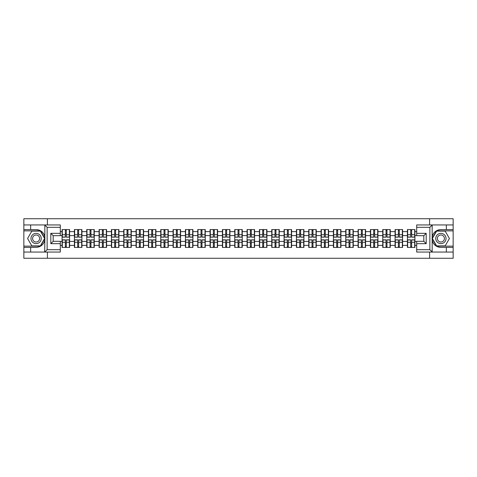 <?xml version="1.0" encoding="UTF-8"?>
<svg xmlns="http://www.w3.org/2000/svg" width="477" height="477" viewBox="0 0 477 477"><rect width="100%" height="100%" fill="white"/><g stroke="black" fill="none" stroke-linecap="round" stroke-linejoin="round"><path stroke-width="0.72" d="M60.299 227.314L47.134 227.314L44.689 224.941L60.299 224.941L60.299 235.692L53.18 235.692L53.18 241.308L60.299 241.308L60.299 252.059L44.689 252.059L44.832 240.223C43.604 244.659 40.694 247.05 36.103 247.396L23.85 247.396L23.85 258.266L453.15 258.266L453.15 230.868L436.491 230.868L432.084 238.5L436.491 246.132L453.15 246.132M440.897 229.604C436.306 229.95 433.396 232.341 432.168 236.777A8.896 8.896 0 0 1 440.897 229.604L453.15 229.604L453.15 218.734L429.592 218.734L429.592 224.941M429.592 252.059L429.592 258.266M429.592 218.734L23.85 218.734L23.85 246.132L40.509 246.132L44.916 238.5L40.509 230.868L23.85 230.868M47.408 258.266L47.408 252.059M47.408 224.941L47.408 218.734M416.701 231.619L414.924 231.619L414.924 229.568L407.412 229.568L407.412 235.572L402.588 235.572L402.588 241.428L407.412 241.428L407.412 235.572M416.701 245.381L414.924 245.381L414.924 247.432L407.412 247.432L407.412 245.381L402.588 245.381L402.588 247.432L395.081 247.432L395.081 245.381L390.258 245.381L390.258 247.432L382.745 247.432L382.745 245.381L377.921 245.381L377.921 247.432L370.414 247.432L370.414 245.381L365.591 245.381L365.591 247.432L358.078 247.432L358.078 245.381L353.254 245.381L353.254 247.432L345.747 247.432L345.747 245.381L340.924 245.381L340.924 247.432L333.411 247.432L333.411 245.381L328.587 245.381L328.587 247.432L321.081 247.432L321.081 245.381L316.257 245.381L316.257 247.432L308.744 247.432L308.744 245.381L303.921 245.381L303.921 247.432L296.414 247.432L296.414 245.381L291.59 245.381L291.59 247.432L284.077 247.432L284.077 245.381L279.254 245.381L279.254 247.432L271.747 247.432L271.747 245.381L266.923 245.381L266.923 247.432L259.41 247.432L259.41 245.381L254.587 245.381L254.587 247.432L247.08 247.432L247.08 245.381L242.256 245.381L242.256 247.432L234.744 247.432L234.744 245.381L229.92 245.381L229.92 247.432L222.413 247.432L222.413 245.381L217.59 245.381L217.59 247.432L210.077 247.432L210.077 245.381L205.253 245.381L205.253 247.432L197.746 247.432L197.746 245.381L192.923 245.381L192.923 247.432L185.41 247.432L185.41 245.381L180.586 245.381L180.586 247.432L173.079 247.432L173.079 245.381L168.256 245.381L168.256 247.432L160.743 247.432L160.743 245.381L155.919 245.381L155.919 247.432L148.413 247.432L148.413 245.381L143.589 245.381L143.589 247.432L136.076 247.432L136.076 245.381L131.253 245.381L131.253 247.432L123.746 247.432L123.746 245.381L118.922 245.381L118.922 247.432L111.409 247.432L111.409 245.381L106.586 245.381L106.586 247.432L99.079 247.432L99.079 245.381L94.255 245.381L94.255 247.432L86.742 247.432L86.742 245.381L81.919 245.381L81.919 247.432L74.412 247.432L74.412 245.381L69.588 245.381L69.588 247.432L62.076 247.432L62.076 245.381L60.299 245.381M60.299 231.619L62.076 231.619L62.076 235.572L60.299 235.572M407.412 231.619L402.588 231.619L402.588 229.568L395.081 229.568L395.081 231.619L390.258 231.619L390.258 229.568L382.745 229.568L382.745 231.619L377.921 231.619L377.921 229.568L370.414 229.568L370.414 231.619L365.591 231.619L365.591 229.568L358.078 229.568L358.078 231.619L353.254 231.619L353.254 229.568L345.747 229.568L345.747 231.619L340.924 231.619L340.924 229.568L333.411 229.568L333.411 231.619L328.587 231.619L328.587 229.568L321.081 229.568L321.081 231.619L316.257 231.619L316.257 229.568L308.744 229.568L308.744 231.619L303.921 231.619L303.921 229.568L296.414 229.568L296.414 231.619L291.59 231.619L291.59 229.568L284.077 229.568L284.077 231.619L279.254 231.619L279.254 229.568L271.747 229.568L271.747 231.619L266.923 231.619L266.923 229.568L259.41 229.568L259.41 231.619L254.587 231.619L254.587 229.568L247.08 229.568L247.08 231.619L242.256 231.619L242.256 229.568L234.744 229.568L234.744 231.619L229.92 231.619L229.92 229.568L222.413 229.568L222.413 231.619L217.59 231.619L217.59 229.568L210.077 229.568L210.077 231.619L205.253 231.619L205.253 229.568L197.746 229.568L197.746 231.619L192.923 231.619L192.923 229.568L185.41 229.568L185.41 231.619L180.586 231.619L180.586 229.568L173.079 229.568L173.079 231.619L168.256 231.619L168.256 229.568L160.743 229.568L160.743 231.619L155.919 231.619L155.919 229.568L148.413 229.568L148.413 231.619L143.589 231.619L143.589 229.568L136.076 229.568L136.076 231.619L131.253 231.619L131.253 229.568L123.746 229.568L123.746 231.619L118.922 231.619L118.922 229.568L111.409 229.568L111.409 231.619L106.586 231.619L106.586 229.568L99.079 229.568L99.079 231.619L94.255 231.619L94.255 229.568L86.742 229.568L86.742 231.619L81.919 231.619L81.919 229.568L74.412 229.568L74.412 231.619L69.588 231.619L69.588 229.568L62.076 229.568L62.076 231.619M407.412 241.428L407.412 245.381M402.588 241.428L402.588 245.381M402.588 231.619L402.588 235.572M390.258 241.428L395.081 241.428L395.081 235.572L390.258 235.572L390.258 245.381M395.081 241.428L395.081 245.381M395.081 231.619L395.081 235.572M390.258 231.619L390.258 235.572M377.921 241.428L382.745 241.428L382.745 235.572L377.921 235.572L377.921 245.381M382.745 241.428L382.745 245.381M382.745 231.619L382.745 235.572M377.921 231.619L377.921 235.572M365.591 241.428L370.414 241.428L370.414 235.572L365.591 235.572L365.591 245.381M370.414 241.428L370.414 245.381M370.414 231.619L370.414 235.572M365.591 231.619L365.591 235.572M353.254 241.428L358.078 241.428L358.078 235.572L353.254 235.572L353.254 245.381M358.078 241.428L358.078 245.381M358.078 231.619L358.078 235.572M353.254 231.619L353.254 235.572M340.924 241.428L345.747 241.428L345.747 235.572L340.924 235.572L340.924 245.381M345.747 241.428L345.747 245.381M345.747 231.619L345.747 235.572M340.924 231.619L340.924 235.572M328.587 241.428L333.411 241.428L333.411 235.572L328.587 235.572L328.587 245.381M333.411 241.428L333.411 245.381M333.411 231.619L333.411 235.572M328.587 231.619L328.587 235.572M316.257 241.428L321.081 241.428L321.081 235.572L316.257 235.572L316.257 245.381M321.081 241.428L321.081 245.381M321.081 231.619L321.081 235.572M316.257 231.619L316.257 235.572M303.921 241.428L308.744 241.428L308.744 235.572L303.921 235.572L303.921 245.381M308.744 241.428L308.744 245.381M308.744 231.619L308.744 235.572M303.921 231.619L303.921 235.572M291.59 241.428L296.414 241.428L296.414 235.572L291.59 235.572L291.59 245.381M296.414 241.428L296.414 245.381M296.414 231.619L296.414 235.572M291.59 231.619L291.59 235.572M279.254 241.428L284.077 241.428L284.077 235.572L279.254 235.572L279.254 245.381M284.077 241.428L284.077 245.381M284.077 231.619L284.077 235.572M279.254 231.619L279.254 235.572M266.923 241.428L271.747 241.428L271.747 235.572L266.923 235.572L266.923 245.381M271.747 241.428L271.747 245.381M271.747 231.619L271.747 235.572M266.923 231.619L266.923 235.572M254.587 241.428L259.41 241.428L259.41 235.572L254.587 235.572L254.587 245.381M259.41 241.428L259.41 245.381M259.41 231.619L259.41 235.572M254.587 231.619L254.587 235.572M242.256 241.428L247.08 241.428L247.08 235.572L242.256 235.572L242.256 245.381M247.08 241.428L247.08 245.381M247.08 231.619L247.08 235.572M242.256 231.619L242.256 235.572M229.92 241.428L234.744 241.428L234.744 235.572L229.92 235.572L229.92 245.381M234.744 241.428L234.744 245.381M234.744 231.619L234.744 235.572M229.92 231.619L229.92 235.572M217.59 241.428L222.413 241.428L222.413 235.572L217.59 235.572L217.59 245.381M222.413 241.428L222.413 245.381M222.413 231.619L222.413 235.572M217.59 231.619L217.59 235.572M205.253 241.428L210.077 241.428L210.077 235.572L205.253 235.572L205.253 245.381M210.077 241.428L210.077 245.381M210.077 231.619L210.077 235.572M205.253 231.619L205.253 235.572M192.923 241.428L197.746 241.428L197.746 235.572L192.923 235.572L192.923 245.381M197.746 241.428L197.746 245.381M197.746 231.619L197.746 235.572M192.923 231.619L192.923 235.572M180.586 241.428L185.41 241.428L185.41 235.572L180.586 235.572L180.586 245.381M185.41 241.428L185.41 245.381M185.41 231.619L185.41 235.572M180.586 231.619L180.586 235.572M168.256 241.428L173.079 241.428L173.079 235.572L168.256 235.572L168.256 245.381M173.079 241.428L173.079 245.381M173.079 231.619L173.079 235.572M168.256 231.619L168.256 235.572M155.919 241.428L160.743 241.428L160.743 235.572L155.919 235.572L155.919 245.381M160.743 241.428L160.743 245.381M160.743 231.619L160.743 235.572M155.919 231.619L155.919 235.572M143.589 241.428L148.413 241.428L148.413 235.572L143.589 235.572L143.589 245.381M148.413 241.428L148.413 245.381M148.413 231.619L148.413 235.572M143.589 231.619L143.589 235.572M131.253 241.428L136.076 241.428L136.076 235.572L131.253 235.572L131.253 245.381M136.076 241.428L136.076 245.381M136.076 231.619L136.076 235.572M131.253 231.619L131.253 235.572M118.922 241.428L123.746 241.428L123.746 235.572L118.922 235.572L118.922 245.381M123.746 241.428L123.746 245.381M123.746 231.619L123.746 235.572M118.922 231.619L118.922 235.572M106.586 241.428L111.409 241.428L111.409 235.572L106.586 235.572L106.586 245.381M111.409 241.428L111.409 245.381M111.409 231.619L111.409 235.572M106.586 231.619L106.586 235.572M94.255 241.428L99.079 241.428L99.079 235.572L94.255 235.572L94.255 245.381M99.079 241.428L99.079 245.381M99.079 231.619L99.079 235.572M94.255 231.619L94.255 235.572M81.919 241.428L86.742 241.428L86.742 235.572L81.919 235.572L81.919 245.381M86.742 241.428L86.742 245.381M86.742 231.619L86.742 235.572M81.919 231.619L81.919 235.572M69.588 241.428L74.412 241.428L74.412 235.572L69.588 235.572L69.588 245.381M74.412 241.428L74.412 245.381M74.412 231.619L74.412 235.572M69.588 231.619L69.588 235.572M60.299 241.428L62.076 241.428L62.076 235.572M62.076 241.428L62.076 245.381M416.701 235.572L414.924 235.572L414.924 241.428L416.701 241.428M414.924 241.428L414.924 245.381M414.924 231.619L414.924 235.572M69.35 229.568L69.35 237.158L66.303 237.158L66.303 229.568M65.355 229.568L65.355 237.158L62.314 237.158L62.314 229.568M65.355 230.594L66.303 230.594M66.303 233.521L65.355 233.521M62.314 247.432L62.314 239.842L65.355 239.842L65.355 247.432M66.303 247.432L66.303 239.842L69.35 239.842L69.35 247.432M66.303 246.406L65.355 246.406M65.355 243.479L66.303 243.479M33.533 234.052A5.14 5.14 0 0 0 31.655 241.07A5.14 5.14 0 0 0 38.673 242.948A5.14 5.14 0 0 0 40.557 235.93A5.14 5.14 0 0 0 33.533 234.052M34.344 235.453A3.518 3.518 0 0 0 33.056 240.259A3.518 3.518 0 0 0 37.862 241.547A3.518 3.518 0 0 0 39.15 236.741A3.518 3.518 0 0 0 34.344 235.453M44.641 238.5L40.372 245.893L31.834 245.893L27.571 238.5L31.834 231.106L40.372 231.106L44.641 238.5M443.467 234.052A5.14 5.14 0 0 0 436.443 235.93A5.14 5.14 0 0 0 438.327 242.948A5.14 5.14 0 0 0 445.345 241.07A5.14 5.14 0 0 0 443.467 234.052M442.656 235.453A3.518 3.518 0 0 0 437.85 236.741A3.518 3.518 0 0 0 439.138 241.547A3.518 3.518 0 0 0 443.944 240.259A3.518 3.518 0 0 0 442.656 235.453M445.166 245.893L436.628 245.893L432.359 238.5L436.628 231.106L445.166 231.106L449.429 238.5L445.166 245.893M30.647 247.396L30.647 252.059L23.85 252.059M44.689 252.059L30.647 252.059M23.85 247.396L23.85 246.132M44.689 224.941L30.647 224.941L30.647 229.604L23.85 229.604M30.647 224.941L23.85 224.941M36.103 229.604A8.896 8.896 0 0 1 44.832 236.777C43.604 232.341 40.694 229.95 36.103 229.604L30.647 229.604M44.832 240.223L44.832 225.013M53.18 235.692L50.812 233.319L60.299 233.319M60.299 243.681L50.812 243.681L53.18 241.308M44.832 251.987L47.134 249.686L60.299 249.686M432.311 224.941L429.866 227.314L416.701 227.314L416.701 224.941L453.15 224.941M446.353 229.604L446.353 224.941M416.701 249.686L429.866 249.686L432.311 252.059L416.701 252.059L416.701 241.308L423.82 241.308L423.82 235.692L416.701 235.692L416.701 227.314M453.15 229.604L453.15 230.868M432.311 252.059L446.353 252.059L446.353 247.396L453.15 247.396M446.353 252.059L453.15 252.059M440.897 247.396A8.896 8.896 0 0 1 432.168 240.223C433.396 244.659 436.306 247.05 440.897 247.396L446.353 247.396M432.168 225.013L432.168 251.987M423.82 241.308L426.188 243.681L416.701 243.681M416.701 233.319L426.188 233.319L423.82 235.692M81.68 229.568L81.68 237.158L78.639 237.158L78.639 229.568M77.691 229.568L77.691 237.158L74.645 237.158L74.645 229.568M77.691 230.594L78.639 230.594M78.639 233.521L77.691 233.521M94.017 229.568L94.017 237.158L90.97 237.158L90.97 229.568M90.022 229.568L90.022 237.158L86.981 237.158L86.981 229.568M90.022 230.594L90.97 230.594M90.97 233.521L90.022 233.521M106.347 229.568L106.347 237.158L103.306 237.158L103.306 229.568M102.358 229.568L102.358 237.158L99.311 237.158L99.311 229.568M102.358 230.594L103.306 230.594M103.306 233.521L102.358 233.521M118.684 229.568L118.684 237.158L115.637 237.158L115.637 229.568M114.689 229.568L114.689 237.158L111.648 237.158L111.648 229.568M114.689 230.594L115.637 230.594M115.637 233.521L114.689 233.521M131.014 229.568L131.014 237.158L127.973 237.158L127.973 229.568M127.025 229.568L127.025 237.158L123.978 237.158L123.978 229.568M127.025 230.594L127.973 230.594M127.973 233.521L127.025 233.521M74.645 247.432L74.645 239.842L77.691 239.842L77.691 247.432M78.639 247.432L78.639 239.842L81.68 239.842L81.68 247.432M78.639 246.406L77.691 246.406M77.691 243.479L78.639 243.479M86.981 247.432L86.981 239.842L90.022 239.842L90.022 247.432M90.97 247.432L90.97 239.842L94.017 239.842L94.017 247.432M90.97 246.406L90.022 246.406M90.022 243.479L90.97 243.479M99.311 247.432L99.311 239.842L102.358 239.842L102.358 247.432M103.306 247.432L103.306 239.842L106.347 239.842L106.347 247.432M103.306 246.406L102.358 246.406M102.358 243.479L103.306 243.479M111.648 247.432L111.648 239.842L114.689 239.842L114.689 247.432M115.637 247.432L115.637 239.842L118.684 239.842L118.684 247.432M115.637 246.406L114.689 246.406M114.689 243.479L115.637 243.479M123.978 247.432L123.978 239.842L127.025 239.842L127.025 247.432M127.973 247.432L127.973 239.842L131.014 239.842L131.014 247.432M127.973 246.406L127.025 246.406M127.025 243.479L127.973 243.479M143.35 229.568L143.35 237.158L140.304 237.158L140.304 229.568M139.356 229.568L139.356 237.158L136.315 237.158L136.315 229.568M139.356 230.594L140.304 230.594M140.304 233.521L139.356 233.521M136.315 247.432L136.315 239.842L139.356 239.842L139.356 247.432M140.304 247.432L140.304 239.842L143.35 239.842L143.35 247.432M140.304 246.406L139.356 246.406M139.356 243.479L140.304 243.479M155.681 229.568L155.681 237.158L152.64 237.158L152.64 229.568M151.692 229.568L151.692 237.158L148.645 237.158L148.645 229.568M151.692 230.594L152.64 230.594M152.64 233.521L151.692 233.521M148.645 247.432L148.645 239.842L151.692 239.842L151.692 247.432M152.64 247.432L152.64 239.842L155.681 239.842L155.681 247.432M152.64 246.406L151.692 246.406M151.692 243.479L152.64 243.479M168.017 229.568L168.017 237.158L164.976 237.158L164.976 229.568M164.022 229.568L164.022 237.158L160.982 237.158L160.982 229.568M164.022 230.594L164.976 230.594M164.976 233.521L164.022 233.521M160.982 247.432L160.982 239.842L164.022 239.842L164.022 247.432M164.976 247.432L164.976 239.842L168.017 239.842L168.017 247.432M164.976 246.406L164.022 246.406M164.022 243.479L164.976 243.479M180.354 229.568L180.354 237.158L177.307 237.158L177.307 229.568M176.359 229.568L176.359 237.158L173.312 237.158L173.312 229.568M176.359 230.594L177.307 230.594M177.307 233.521L176.359 233.521M173.312 247.432L173.312 239.842L176.359 239.842L176.359 247.432M177.307 247.432L177.307 239.842L180.354 239.842L180.354 247.432M177.307 246.406L176.359 246.406M176.359 243.479L177.307 243.479M192.684 229.568L192.684 237.158L189.643 237.158L189.643 229.568M188.689 229.568L188.689 237.158L185.648 237.158L185.648 229.568M188.689 230.594L189.643 230.594M189.643 233.521L188.689 233.521M185.648 247.432L185.648 239.842L188.689 239.842L188.689 247.432M189.643 247.432L189.643 239.842L192.684 239.842L192.684 247.432M189.643 246.406L188.689 246.406M188.689 243.479L189.643 243.479M205.021 229.568L205.021 237.158L201.974 237.158L201.974 229.568M201.026 229.568L201.026 237.158L197.979 237.158L197.979 229.568M201.026 230.594L201.974 230.594M201.974 233.521L201.026 233.521M197.979 247.432L197.979 239.842L201.026 239.842L201.026 247.432M201.974 247.432L201.974 239.842L205.021 239.842L205.021 247.432M201.974 246.406L201.026 246.406M201.026 243.479L201.974 243.479M217.351 229.568L217.351 237.158L214.31 237.158L214.31 229.568M213.356 229.568L213.356 237.158L210.315 237.158L210.315 229.568M213.356 230.594L214.31 230.594M214.31 233.521L213.356 233.521M210.315 247.432L210.315 239.842L213.356 239.842L213.356 247.432M214.31 247.432L214.31 239.842L217.351 239.842L217.351 247.432M214.31 246.406L213.356 246.406M213.356 243.479L214.31 243.479M229.687 229.568L229.687 237.158L226.641 237.158L226.641 229.568M225.693 229.568L225.693 237.158L222.646 237.158L222.646 229.568M225.693 230.594L226.641 230.594M226.641 233.521L225.693 233.521M222.646 247.432L222.646 239.842L225.693 239.842L225.693 247.432M226.641 247.432L226.641 239.842L229.687 239.842L229.687 247.432M226.641 246.406L225.693 246.406M225.693 243.479L226.641 243.479M242.018 229.568L242.018 237.158L238.977 237.158L238.977 229.568M238.023 229.568L238.023 237.158L234.982 237.158L234.982 229.568M238.023 230.594L238.977 230.594M238.977 233.521L238.023 233.521M234.982 247.432L234.982 239.842L238.023 239.842L238.023 247.432M238.977 247.432L238.977 239.842L242.018 239.842L242.018 247.432M238.977 246.406L238.023 246.406M238.023 243.479L238.977 243.479M254.354 229.568L254.354 237.158L251.307 237.158L251.307 229.568M250.359 229.568L250.359 237.158L247.313 237.158L247.313 229.568M250.359 230.594L251.307 230.594M251.307 233.521L250.359 233.521M247.313 247.432L247.313 239.842L250.359 239.842L250.359 247.432M251.307 247.432L251.307 239.842L254.354 239.842L254.354 247.432M251.307 246.406L250.359 246.406M250.359 243.479L251.307 243.479M266.685 229.568L266.685 237.158L263.644 237.158L263.644 229.568M262.69 229.568L262.69 237.158L259.649 237.158L259.649 229.568M262.69 230.594L263.644 230.594M263.644 233.521L262.69 233.521M259.649 247.432L259.649 239.842L262.69 239.842L262.69 247.432M263.644 247.432L263.644 239.842L266.685 239.842L266.685 247.432M263.644 246.406L262.69 246.406M262.69 243.479L263.644 243.479M279.021 229.568L279.021 237.158L275.974 237.158L275.974 229.568M275.026 229.568L275.026 237.158L271.979 237.158L271.979 229.568M275.026 230.594L275.974 230.594M275.974 233.521L275.026 233.521M271.979 247.432L271.979 239.842L275.026 239.842L275.026 247.432M275.974 247.432L275.974 239.842L279.021 239.842L279.021 247.432M275.974 246.406L275.026 246.406M275.026 243.479L275.974 243.479M291.352 229.568L291.352 237.158L288.311 237.158L288.311 229.568M287.357 229.568L287.357 237.158L284.316 237.158L284.316 229.568M287.357 230.594L288.311 230.594M288.311 233.521L287.357 233.521M284.316 247.432L284.316 239.842L287.357 239.842L287.357 247.432M288.311 247.432L288.311 239.842L291.352 239.842L291.352 247.432M288.311 246.406L287.357 246.406M287.357 243.479L288.311 243.479M303.688 229.568L303.688 237.158L300.641 237.158L300.641 229.568M299.693 229.568L299.693 237.158L296.646 237.158L296.646 229.568M299.693 230.594L300.641 230.594M300.641 233.521L299.693 233.521M296.646 247.432L296.646 239.842L299.693 239.842L299.693 247.432M300.641 247.432L300.641 239.842L303.688 239.842L303.688 247.432M300.641 246.406L299.693 246.406M299.693 243.479L300.641 243.479M316.018 229.568L316.018 237.158L312.978 237.158L312.978 229.568M312.024 229.568L312.024 237.158L308.983 237.158L308.983 229.568M312.024 230.594L312.978 230.594M312.978 233.521L312.024 233.521M308.983 247.432L308.983 239.842L312.024 239.842L312.024 247.432M312.978 247.432L312.978 239.842L316.018 239.842L316.018 247.432M312.978 246.406L312.024 246.406M312.024 243.479L312.978 243.479M328.355 229.568L328.355 237.158L325.308 237.158L325.308 229.568M324.36 229.568L324.36 237.158L321.319 237.158L321.319 229.568M324.36 230.594L325.308 230.594M325.308 233.521L324.36 233.521M321.319 247.432L321.319 239.842L324.36 239.842L324.36 247.432M325.308 247.432L325.308 239.842L328.355 239.842L328.355 247.432M325.308 246.406L324.36 246.406M324.36 243.479L325.308 243.479M340.685 229.568L340.685 237.158L337.644 237.158L337.644 229.568M336.696 229.568L336.696 237.158L333.65 237.158L333.65 229.568M336.696 230.594L337.644 230.594M337.644 233.521L336.696 233.521M333.65 247.432L333.65 239.842L336.696 239.842L336.696 247.432M337.644 247.432L337.644 239.842L340.685 239.842L340.685 247.432M337.644 246.406L336.696 246.406M336.696 243.479L337.644 243.479M353.022 229.568L353.022 237.158L349.975 237.158L349.975 229.568M349.027 229.568L349.027 237.158L345.986 237.158L345.986 229.568M349.027 230.594L349.975 230.594M349.975 233.521L349.027 233.521M345.986 247.432L345.986 239.842L349.027 239.842L349.027 247.432M349.975 247.432L349.975 239.842L353.022 239.842L353.022 247.432M349.975 246.406L349.027 246.406M349.027 243.479L349.975 243.479M365.352 229.568L365.352 237.158L362.311 237.158L362.311 229.568M361.363 229.568L361.363 237.158L358.316 237.158L358.316 229.568M361.363 230.594L362.311 230.594M362.311 233.521L361.363 233.521M358.316 247.432L358.316 239.842L361.363 239.842L361.363 247.432M362.311 247.432L362.311 239.842L365.352 239.842L365.352 247.432M362.311 246.406L361.363 246.406M361.363 243.479L362.311 243.479M377.689 229.568L377.689 237.158L374.642 237.158L374.642 229.568M373.694 229.568L373.694 237.158L370.653 237.158L370.653 229.568M373.694 230.594L374.642 230.594M374.642 233.521L373.694 233.521M370.653 247.432L370.653 239.842L373.694 239.842L373.694 247.432M374.642 247.432L374.642 239.842L377.689 239.842L377.689 247.432M374.642 246.406L373.694 246.406M373.694 243.479L374.642 243.479M390.019 229.568L390.019 237.158L386.978 237.158L386.978 229.568M386.03 229.568L386.03 237.158L382.983 237.158L382.983 229.568M386.03 230.594L386.978 230.594M386.978 233.521L386.03 233.521M382.983 247.432L382.983 239.842L386.03 239.842L386.03 247.432M386.978 247.432L386.978 239.842L390.019 239.842L390.019 247.432M386.978 246.406L386.03 246.406M386.03 243.479L386.978 243.479M402.355 229.568L402.355 237.158L399.309 237.158L399.309 229.568M398.361 229.568L398.361 237.158L395.32 237.158L395.32 229.568M398.361 230.594L399.309 230.594M399.309 233.521L398.361 233.521M395.32 247.432L395.32 239.842L398.361 239.842L398.361 247.432M399.309 247.432L399.309 239.842L402.355 239.842L402.355 247.432M399.309 246.406L398.361 246.406M398.361 243.479L399.309 243.479M414.686 229.568L414.686 237.158L411.645 237.158L411.645 229.568M410.697 229.568L410.697 237.158L407.65 237.158L407.65 229.568M410.697 230.594L411.645 230.594M411.645 233.521L410.697 233.521M407.65 247.432L407.65 239.842L410.697 239.842L410.697 247.432M411.645 247.432L411.645 239.842L414.686 239.842L414.686 247.432M411.645 246.406L410.697 246.406M410.697 243.479L411.645 243.479M65.355 234.72L62.314 234.72M65.355 237.057L62.314 237.057M69.35 234.72L66.303 234.72M69.35 237.057L66.303 237.057M66.303 242.28L69.35 242.28M66.303 239.943L69.35 239.943M62.314 242.28L65.355 242.28M62.314 239.943L65.355 239.943M47.134 227.314L47.134 249.686M50.812 243.681L50.812 233.319M429.866 249.686L429.866 227.314M426.188 233.319L426.188 243.681M77.691 234.72L74.645 234.72M77.691 237.057L74.645 237.057M81.68 234.72L78.639 234.72M81.68 237.057L78.639 237.057M90.022 234.72L86.981 234.72M90.022 237.057L86.981 237.057M94.017 234.72L90.97 234.72M94.017 237.057L90.97 237.057M102.358 234.72L99.311 234.72M102.358 237.057L99.311 237.057M106.347 234.72L103.306 234.72M106.347 237.057L103.306 237.057M114.689 234.72L111.648 234.72M114.689 237.057L111.648 237.057M118.684 234.72L115.637 234.72M118.684 237.057L115.637 237.057M127.025 234.72L123.978 234.72M127.025 237.057L123.978 237.057M131.014 234.72L127.973 234.72M131.014 237.057L127.973 237.057M78.639 242.28L81.68 242.28M78.639 239.943L81.68 239.943M74.645 242.28L77.691 242.28M74.645 239.943L77.691 239.943M90.97 242.28L94.017 242.28M90.97 239.943L94.017 239.943M86.981 242.28L90.022 242.28M86.981 239.943L90.022 239.943M103.306 242.28L106.347 242.28M103.306 239.943L106.347 239.943M99.311 242.28L102.358 242.28M99.311 239.943L102.358 239.943M115.637 242.28L118.684 242.28M115.637 239.943L118.684 239.943M111.648 242.28L114.689 242.28M111.648 239.943L114.689 239.943M127.973 242.28L131.014 242.28M127.973 239.943L131.014 239.943M123.978 242.28L127.025 242.28M123.978 239.943L127.025 239.943M139.356 234.72L136.315 234.72M139.356 237.057L136.315 237.057M143.35 234.72L140.304 234.72M143.35 237.057L140.304 237.057M140.304 242.28L143.35 242.28M140.304 239.943L143.35 239.943M136.315 242.28L139.356 242.28M136.315 239.943L139.356 239.943M151.692 234.72L148.645 234.72M151.692 237.057L148.645 237.057M155.681 234.72L152.64 234.72M155.681 237.057L152.64 237.057M152.64 242.28L155.681 242.28M152.64 239.943L155.681 239.943M148.645 242.28L151.692 242.28M148.645 239.943L151.692 239.943M164.022 234.72L160.982 234.72M164.022 237.057L160.982 237.057M168.017 234.72L164.976 234.72M168.017 237.057L164.976 237.057M164.976 242.28L168.017 242.28M164.976 239.943L168.017 239.943M160.982 242.28L164.022 242.28M160.982 239.943L164.022 239.943M176.359 234.72L173.312 234.72M176.359 237.057L173.312 237.057M180.354 234.72L177.307 234.72M180.354 237.057L177.307 237.057M177.307 242.28L180.354 242.28M177.307 239.943L180.354 239.943M173.312 242.28L176.359 242.28M173.312 239.943L176.359 239.943M188.689 234.72L185.648 234.72M188.689 237.057L185.648 237.057M192.684 234.72L189.643 234.72M192.684 237.057L189.643 237.057M189.643 242.28L192.684 242.28M189.643 239.943L192.684 239.943M185.648 242.28L188.689 242.28M185.648 239.943L188.689 239.943M201.026 234.72L197.979 234.72M201.026 237.057L197.979 237.057M205.021 234.72L201.974 234.72M205.021 237.057L201.974 237.057M201.974 242.28L205.021 242.28M201.974 239.943L205.021 239.943M197.979 242.28L201.026 242.28M197.979 239.943L201.026 239.943M213.356 234.72L210.315 234.72M213.356 237.057L210.315 237.057M217.351 234.72L214.31 234.72M217.351 237.057L214.31 237.057M214.31 242.28L217.351 242.28M214.31 239.943L217.351 239.943M210.315 242.28L213.356 242.28M210.315 239.943L213.356 239.943M225.693 234.72L222.646 234.72M225.693 237.057L222.646 237.057M229.687 234.72L226.641 234.72M229.687 237.057L226.641 237.057M226.641 242.28L229.687 242.28M226.641 239.943L229.687 239.943M222.646 242.28L225.693 242.28M222.646 239.943L225.693 239.943M238.023 234.72L234.982 234.72M238.023 237.057L234.982 237.057M242.018 234.72L238.977 234.72M242.018 237.057L238.977 237.057M238.977 242.28L242.018 242.28M238.977 239.943L242.018 239.943M234.982 242.28L238.023 242.28M234.982 239.943L238.023 239.943M250.359 234.72L247.313 234.72M250.359 237.057L247.313 237.057M254.354 234.72L251.307 234.72M254.354 237.057L251.307 237.057M251.307 242.28L254.354 242.28M251.307 239.943L254.354 239.943M247.313 242.28L250.359 242.28M247.313 239.943L250.359 239.943M262.69 234.72L259.649 234.72M262.69 237.057L259.649 237.057M266.685 234.72L263.644 234.72M266.685 237.057L263.644 237.057M263.644 242.28L266.685 242.28M263.644 239.943L266.685 239.943M259.649 242.28L262.69 242.28M259.649 239.943L262.69 239.943M275.026 234.72L271.979 234.72M275.026 237.057L271.979 237.057M279.021 234.72L275.974 234.72M279.021 237.057L275.974 237.057M275.974 242.28L279.021 242.28M275.974 239.943L279.021 239.943M271.979 242.28L275.026 242.28M271.979 239.943L275.026 239.943M287.357 234.72L284.316 234.72M287.357 237.057L284.316 237.057M291.352 234.72L288.311 234.72M291.352 237.057L288.311 237.057M288.311 242.28L291.352 242.28M288.311 239.943L291.352 239.943M284.316 242.28L287.357 242.28M284.316 239.943L287.357 239.943M299.693 234.72L296.646 234.72M299.693 237.057L296.646 237.057M303.688 234.72L300.641 234.72M303.688 237.057L300.641 237.057M300.641 242.28L303.688 242.28M300.641 239.943L303.688 239.943M296.646 242.28L299.693 242.28M296.646 239.943L299.693 239.943M312.024 234.72L308.983 234.72M312.024 237.057L308.983 237.057M316.018 234.72L312.978 234.72M316.018 237.057L312.978 237.057M312.978 242.28L316.018 242.28M312.978 239.943L316.018 239.943M308.983 242.28L312.024 242.28M308.983 239.943L312.024 239.943M324.36 234.72L321.319 234.72M324.36 237.057L321.319 237.057M328.355 234.72L325.308 234.72M328.355 237.057L325.308 237.057M325.308 242.28L328.355 242.28M325.308 239.943L328.355 239.943M321.319 242.28L324.36 242.28M321.319 239.943L324.36 239.943M336.696 234.72L333.65 234.72M336.696 237.057L333.65 237.057M340.685 234.72L337.644 234.72M340.685 237.057L337.644 237.057M337.644 242.28L340.685 242.28M337.644 239.943L340.685 239.943M333.65 242.28L336.696 242.28M333.65 239.943L336.696 239.943M349.027 234.72L345.986 234.72M349.027 237.057L345.986 237.057M353.022 234.72L349.975 234.72M353.022 237.057L349.975 237.057M349.975 242.28L353.022 242.28M349.975 239.943L353.022 239.943M345.986 242.28L349.027 242.28M345.986 239.943L349.027 239.943M361.363 234.72L358.316 234.72M361.363 237.057L358.316 237.057M365.352 234.72L362.311 234.72M365.352 237.057L362.311 237.057M362.311 242.28L365.352 242.28M362.311 239.943L365.352 239.943M358.316 242.28L361.363 242.28M358.316 239.943L361.363 239.943M373.694 234.72L370.653 234.72M373.694 237.057L370.653 237.057M377.689 234.72L374.642 234.72M377.689 237.057L374.642 237.057M374.642 242.28L377.689 242.28M374.642 239.943L377.689 239.943M370.653 242.28L373.694 242.28M370.653 239.943L373.694 239.943M386.03 234.72L382.983 234.72M386.03 237.057L382.983 237.057M390.019 234.72L386.978 234.72M390.019 237.057L386.978 237.057M386.978 242.28L390.019 242.28M386.978 239.943L390.019 239.943M382.983 242.28L386.03 242.28M382.983 239.943L386.03 239.943M398.361 234.72L395.32 234.72M398.361 237.057L395.32 237.057M402.355 234.72L399.309 234.72M402.355 237.057L399.309 237.057M399.309 242.28L402.355 242.28M399.309 239.943L402.355 239.943M395.32 242.28L398.361 242.28M395.32 239.943L398.361 239.943M410.697 234.72L407.65 234.72M410.697 237.057L407.65 237.057M414.686 234.72L411.645 234.72M414.686 237.057L411.645 237.057M411.645 242.28L414.686 242.28M411.645 239.943L414.686 239.943M407.65 242.28L410.697 242.28M407.65 239.943L410.697 239.943"/></g></svg>
